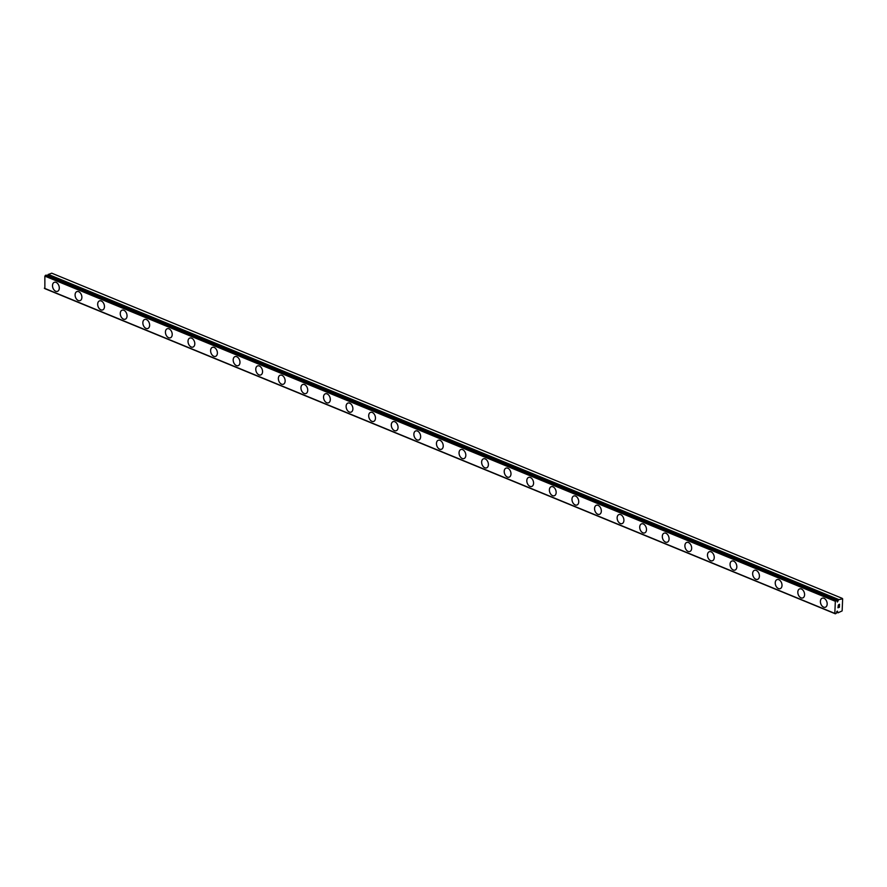 <?xml version="1.0" encoding="UTF-8"?>
<svg xmlns="http://www.w3.org/2000/svg" width="887" height="887" viewBox="0 0 887 887"><rect width="100%" height="100%" fill="white"/><g stroke="black" fill="none" stroke-linecap="round" stroke-linejoin="round"><path stroke-width="1.33" d="M837.627 611.83L837.683 612.385A1.519 0.976 -67.6 0 1 838.049 612.795L842.14 610.91L842.65 598.803L838.603 599.701A1.519 0.976 -67.6 0 1 838.182 600.388L837.328 602.04L837.084 600.765A1.519 0.976 -67.6 0 1 836.707 600.344L835.332 601.297L834.822 613.416L836.164 613.438A1.519 0.976 -67.6 0 1 836.585 612.762L837.439 611.11L837.627 611.83L836.785 611.476M57.455 291.346A4.79 3.193 71.1 0 1 55.726 291.246A4.79 3.193 71.1 0 1 52.588 286.634A4.79 3.193 71.1 0 1 54.351 282.288A4.79 3.193 71.1 0 1 56.081 282.388A4.79 3.193 71.1 0 1 59.218 287.011A4.79 3.193 71.1 0 1 57.444 291.357A4.79 3.193 71.1 0 1 55.715 291.258A4.79 3.193 71.1 0 1 52.577 286.634A4.79 3.193 71.1 0 1 54.351 282.299M80.041 300.638A4.79 3.193 71.1 0 1 78.311 300.538A4.79 3.193 71.1 0 1 75.173 295.925A4.79 3.193 71.1 0 1 76.936 291.579A4.79 3.193 71.1 0 1 78.666 291.679A4.79 3.193 71.1 0 1 81.804 296.302A4.79 3.193 71.1 0 1 80.03 300.649A4.79 3.193 71.1 0 1 78.3 300.549A4.79 3.193 71.1 0 1 75.162 295.925A4.79 3.193 71.1 0 1 76.936 291.59M102.626 309.929A4.79 3.193 71.1 0 1 100.896 309.829A4.79 3.193 71.1 0 1 97.758 305.217A4.79 3.193 71.1 0 1 99.521 300.87A4.79 3.193 71.1 0 1 101.251 300.97A4.79 3.193 71.1 0 1 104.389 305.594A4.79 3.193 71.1 0 1 102.615 309.94A4.79 3.193 71.1 0 1 100.885 309.84A4.79 3.193 71.1 0 1 97.747 305.217A4.79 3.193 71.1 0 1 99.521 300.881M125.211 319.22A4.79 3.193 71.1 0 1 123.481 319.12A4.79 3.193 71.1 0 1 120.344 314.508A4.79 3.193 71.1 0 1 122.107 310.162A4.79 3.193 71.1 0 1 123.836 310.262A4.79 3.193 71.1 0 1 126.974 314.885A4.79 3.193 71.1 0 1 125.2 319.22A4.79 3.193 71.1 0 1 123.47 319.132A4.79 3.193 71.1 0 1 120.333 314.508A4.79 3.193 71.1 0 1 122.107 310.173M147.796 328.512A4.79 3.193 71.1 0 1 146.067 328.412A4.79 3.193 71.1 0 1 142.929 323.799A4.79 3.193 71.1 0 1 144.692 319.453A4.79 3.193 71.1 0 1 146.422 319.553A4.79 3.193 71.1 0 1 149.559 324.176A4.79 3.193 71.1 0 1 147.785 328.512A4.79 3.193 71.1 0 1 146.056 328.423A4.79 3.193 71.1 0 1 142.918 323.799A4.79 3.193 71.1 0 1 144.692 319.453M170.382 337.803A4.79 3.193 71.1 0 1 168.652 337.703A4.79 3.193 71.1 0 1 165.514 333.091A4.79 3.193 71.1 0 1 167.277 328.744A4.79 3.193 71.1 0 1 169.007 328.844A4.79 3.193 71.1 0 1 172.145 333.468A4.79 3.193 71.1 0 1 170.371 337.803A4.79 3.193 71.1 0 1 168.641 337.714A4.79 3.193 71.1 0 1 165.503 333.091A4.79 3.193 71.1 0 1 167.277 328.744M192.956 347.094A4.79 3.193 71.1 0 1 191.237 346.994A4.79 3.193 71.1 0 1 188.099 342.382A4.79 3.193 71.1 0 1 189.862 338.036A4.79 3.193 71.1 0 1 191.592 338.135A4.79 3.193 71.1 0 1 194.73 342.759A4.79 3.193 71.1 0 1 192.956 347.094A4.79 3.193 71.1 0 1 191.226 346.994A4.79 3.193 71.1 0 1 188.088 342.382A4.79 3.193 71.1 0 1 189.862 338.036M215.541 356.386A4.79 3.193 71.1 0 1 213.822 356.286A4.79 3.193 71.1 0 1 210.685 351.673A4.79 3.193 71.1 0 1 212.448 347.327A4.79 3.193 71.1 0 1 214.177 347.427A4.79 3.193 71.1 0 1 217.315 352.05A4.79 3.193 71.1 0 1 215.541 356.386A4.79 3.193 71.1 0 1 213.811 356.286A4.79 3.193 71.1 0 1 210.674 351.673A4.79 3.193 71.1 0 1 212.448 347.327M238.126 365.677A4.79 3.193 71.1 0 1 236.408 365.577A4.79 3.193 71.1 0 1 233.27 360.965A4.79 3.193 71.1 0 1 235.033 356.618A4.79 3.193 71.1 0 1 236.762 356.718A4.79 3.193 71.1 0 1 239.9 361.342A4.79 3.193 71.1 0 1 238.126 365.677A4.79 3.193 71.1 0 1 236.397 365.577A4.79 3.193 71.1 0 1 233.259 360.965A4.79 3.193 71.1 0 1 235.033 356.618M260.711 374.968A4.79 3.193 71.1 0 1 258.993 374.868A4.79 3.193 71.1 0 1 255.855 370.256A4.79 3.193 71.1 0 1 257.618 365.91A4.79 3.193 71.1 0 1 259.348 366.009A4.79 3.193 71.1 0 1 262.485 370.633A4.79 3.193 71.1 0 1 260.711 374.968A4.79 3.193 71.1 0 1 258.971 374.868A4.79 3.193 71.1 0 1 255.844 370.256A4.79 3.193 71.1 0 1 257.618 365.91M283.297 384.259A4.79 3.193 71.1 0 1 281.567 384.16A4.79 3.193 71.1 0 1 278.44 379.547A4.79 3.193 71.1 0 1 280.203 375.201A4.79 3.193 71.1 0 1 281.933 375.301A4.79 3.193 71.1 0 1 285.071 379.924A4.79 3.193 71.1 0 1 283.297 384.259A4.79 3.193 71.1 0 1 281.556 384.16A4.79 3.193 71.1 0 1 278.429 379.547A4.79 3.193 71.1 0 1 280.203 375.201M305.882 393.551A4.79 3.193 71.1 0 1 304.152 393.451A4.79 3.193 71.1 0 1 301.026 388.839A4.79 3.193 71.1 0 1 302.789 384.492A4.79 3.193 71.1 0 1 304.518 384.592A4.79 3.193 71.1 0 1 307.656 389.205A4.79 3.193 71.1 0 1 305.882 393.551A4.79 3.193 71.1 0 1 304.141 393.451A4.79 3.193 71.1 0 1 301.015 388.839A4.79 3.193 71.1 0 1 302.789 384.492M328.467 402.842A4.79 3.193 71.1 0 1 326.738 402.742A4.79 3.193 71.1 0 1 323.611 398.13A4.79 3.193 71.1 0 1 325.374 393.784A4.79 3.193 71.1 0 1 327.103 393.883A4.79 3.193 71.1 0 1 330.241 398.496A4.79 3.193 71.1 0 1 328.467 402.842A4.79 3.193 71.1 0 1 326.726 402.742A4.79 3.193 71.1 0 1 323.6 398.13A4.79 3.193 71.1 0 1 325.374 393.784M351.052 412.133A4.79 3.193 71.1 0 1 349.312 412.034A4.79 3.193 71.1 0 1 346.185 407.421A4.79 3.193 71.1 0 1 347.948 403.075A4.79 3.193 71.1 0 1 349.689 403.175A4.79 3.193 71.1 0 1 352.815 407.787A4.79 3.193 71.1 0 1 351.052 412.133A4.79 3.193 71.1 0 1 349.323 412.034A4.79 3.193 71.1 0 1 346.196 407.421A4.79 3.193 71.1 0 1 347.959 403.075M373.638 421.425A4.79 3.193 71.1 0 1 371.908 421.325A4.79 3.193 71.1 0 1 368.781 416.713A4.79 3.193 71.1 0 1 370.544 412.366A4.79 3.193 71.1 0 1 372.274 412.466A4.79 3.193 71.1 0 1 375.401 417.078A4.79 3.193 71.1 0 1 373.638 421.425A4.79 3.193 71.1 0 1 371.897 421.325A4.79 3.193 71.1 0 1 368.77 416.713A4.79 3.193 71.1 0 1 370.533 412.366M396.223 430.716A4.79 3.193 71.1 0 1 394.493 430.616A4.79 3.193 71.1 0 1 391.367 426.004A4.79 3.193 71.1 0 1 393.129 421.658A4.79 3.193 71.1 0 1 394.859 421.757A4.79 3.193 71.1 0 1 397.986 426.37A4.79 3.193 71.1 0 1 396.223 430.716A4.79 3.193 71.1 0 1 394.482 430.616A4.79 3.193 71.1 0 1 391.355 426.004A4.79 3.193 71.1 0 1 393.118 421.658M418.808 440.007A4.79 3.193 71.1 0 1 417.078 439.908A4.79 3.193 71.1 0 1 413.952 435.295A4.79 3.193 71.1 0 1 415.715 430.949A4.79 3.193 71.1 0 1 417.444 431.049A4.79 3.193 71.1 0 1 420.571 435.661A4.79 3.193 71.1 0 1 418.808 440.007A4.79 3.193 71.1 0 1 417.067 439.908A4.79 3.193 71.1 0 1 413.941 435.295A4.79 3.193 71.1 0 1 415.704 430.949M441.393 449.299A4.79 3.193 71.1 0 1 439.664 449.199A4.79 3.193 71.1 0 1 436.537 444.587A4.79 3.193 71.1 0 1 438.3 440.24A4.79 3.193 71.1 0 1 440.03 440.34A4.79 3.193 71.1 0 1 443.156 444.952A4.79 3.193 71.1 0 1 441.393 449.299A4.79 3.193 71.1 0 1 439.653 449.199A4.79 3.193 71.1 0 1 436.526 444.575A4.79 3.193 71.1 0 1 438.289 440.24M463.979 458.59A4.79 3.193 71.1 0 1 462.238 458.49A4.79 3.193 71.1 0 1 459.111 453.867A4.79 3.193 71.1 0 1 460.874 449.532A4.79 3.193 71.1 0 1 462.615 449.631A4.79 3.193 71.1 0 1 465.742 454.244A4.79 3.193 71.1 0 1 463.979 458.59A4.79 3.193 71.1 0 1 462.249 458.49A4.79 3.193 71.1 0 1 459.122 453.867A4.79 3.193 71.1 0 1 460.885 449.532M486.564 467.881A4.79 3.193 71.1 0 1 484.834 467.782A4.79 3.193 71.1 0 1 481.708 463.158A4.79 3.193 71.1 0 1 483.47 458.823A4.79 3.193 71.1 0 1 485.2 458.923A4.79 3.193 71.1 0 1 488.327 463.535A4.79 3.193 71.1 0 1 486.564 467.881A4.79 3.193 71.1 0 1 484.823 467.782A4.79 3.193 71.1 0 1 481.696 463.158A4.79 3.193 71.1 0 1 483.459 458.823M509.149 477.173A4.79 3.193 71.1 0 1 507.419 477.073A4.79 3.193 71.1 0 1 504.293 472.449A4.79 3.193 71.1 0 1 506.056 468.114A4.79 3.193 71.1 0 1 507.785 468.214A4.79 3.193 71.1 0 1 510.912 472.826A4.79 3.193 71.1 0 1 509.149 477.173A4.79 3.193 71.1 0 1 507.408 477.073A4.79 3.193 71.1 0 1 504.282 472.449A4.79 3.193 71.1 0 1 506.045 468.114M531.734 486.453A4.79 3.193 71.1 0 1 530.005 486.353A4.79 3.193 71.1 0 1 526.878 481.741A4.79 3.193 71.1 0 1 528.641 477.406A4.79 3.193 71.1 0 1 530.371 477.505A4.79 3.193 71.1 0 1 533.497 482.118A4.79 3.193 71.1 0 1 531.734 486.464A4.79 3.193 71.1 0 1 529.994 486.364A4.79 3.193 71.1 0 1 526.867 481.741A4.79 3.193 71.1 0 1 528.63 477.406M554.32 495.744A4.79 3.193 71.1 0 1 552.59 495.645A4.79 3.193 71.1 0 1 549.463 491.032A4.79 3.193 71.1 0 1 551.226 486.686A4.79 3.193 71.1 0 1 552.956 486.786A4.79 3.193 71.1 0 1 556.082 491.409A4.79 3.193 71.1 0 1 554.32 495.755A4.79 3.193 71.1 0 1 552.579 495.656A4.79 3.193 71.1 0 1 549.452 491.032A4.79 3.193 71.1 0 1 551.215 486.697M576.905 505.047A4.79 3.193 71.1 0 1 575.164 504.947A4.79 3.193 71.1 0 1 572.037 500.323A4.79 3.193 71.1 0 1 573.8 495.988A4.79 3.193 71.1 0 1 575.541 496.077A4.79 3.193 71.1 0 1 578.668 500.7A4.79 3.193 71.1 0 1 576.905 505.047A4.79 3.193 71.1 0 1 575.175 504.936A4.79 3.193 71.1 0 1 572.048 500.323A4.79 3.193 71.1 0 1 573.811 495.977M599.49 514.327A4.79 3.193 71.1 0 1 597.76 514.227A4.79 3.193 71.1 0 1 594.634 509.615A4.79 3.193 71.1 0 1 596.397 505.268A4.79 3.193 71.1 0 1 598.126 505.368A4.79 3.193 71.1 0 1 601.253 509.992A4.79 3.193 71.1 0 1 599.49 514.338A4.79 3.193 71.1 0 1 597.749 514.238A4.79 3.193 71.1 0 1 594.623 509.615A4.79 3.193 71.1 0 1 596.386 505.28M622.075 523.618A4.79 3.193 71.1 0 1 620.346 523.518A4.79 3.193 71.1 0 1 617.219 518.906A4.79 3.193 71.1 0 1 618.982 514.56A4.79 3.193 71.1 0 1 620.712 514.66A4.79 3.193 71.1 0 1 623.838 519.283A4.79 3.193 71.1 0 1 622.075 523.618A4.79 3.193 71.1 0 1 620.335 523.53A4.79 3.193 71.1 0 1 617.208 518.906A4.79 3.193 71.1 0 1 618.971 514.571M644.661 532.91A4.79 3.193 71.1 0 1 642.931 532.81A4.79 3.193 71.1 0 1 639.804 528.197A4.79 3.193 71.1 0 1 641.567 523.851A4.79 3.193 71.1 0 1 643.297 523.951A4.79 3.193 71.1 0 1 646.423 528.574A4.79 3.193 71.1 0 1 644.661 532.91A4.79 3.193 71.1 0 1 642.92 532.821A4.79 3.193 71.1 0 1 639.793 528.197A4.79 3.193 71.1 0 1 641.556 523.851M667.246 542.201A4.79 3.193 71.1 0 1 665.516 542.101A4.79 3.193 71.1 0 1 662.389 537.489A4.79 3.193 71.1 0 1 664.152 533.142A4.79 3.193 71.1 0 1 665.882 533.242A4.79 3.193 71.1 0 1 669.009 537.866A4.79 3.193 71.1 0 1 667.246 542.201A4.79 3.193 71.1 0 1 665.505 542.112A4.79 3.193 71.1 0 1 662.378 537.489A4.79 3.193 71.1 0 1 664.141 533.142M689.831 551.492A4.79 3.193 71.1 0 1 688.09 551.404A4.79 3.193 71.1 0 1 684.964 546.78A4.79 3.193 71.1 0 1 686.726 542.434A4.79 3.193 71.1 0 1 688.467 542.534A4.79 3.193 71.1 0 1 691.594 547.157A4.79 3.193 71.1 0 1 689.831 551.492A4.79 3.193 71.1 0 1 688.101 551.392A4.79 3.193 71.1 0 1 684.975 546.78A4.79 3.193 71.1 0 1 686.738 542.434M712.416 560.784A4.79 3.193 71.1 0 1 710.687 560.684A4.79 3.193 71.1 0 1 707.56 556.071A4.79 3.193 71.1 0 1 709.323 551.725A4.79 3.193 71.1 0 1 711.052 551.825A4.79 3.193 71.1 0 1 714.179 556.448A4.79 3.193 71.1 0 1 712.416 560.784A4.79 3.193 71.1 0 1 710.675 560.684A4.79 3.193 71.1 0 1 707.549 556.071A4.79 3.193 71.1 0 1 709.312 551.725M735.001 570.075A4.79 3.193 71.1 0 1 733.272 569.975A4.79 3.193 71.1 0 1 730.145 565.363A4.79 3.193 71.1 0 1 731.908 561.016A4.79 3.193 71.1 0 1 733.638 561.116A4.79 3.193 71.1 0 1 736.764 565.74A4.79 3.193 71.1 0 1 735.001 570.075A4.79 3.193 71.1 0 1 733.261 569.975A4.79 3.193 71.1 0 1 730.134 565.363A4.79 3.193 71.1 0 1 731.897 561.016M757.587 579.366A4.79 3.193 71.1 0 1 755.857 579.266A4.79 3.193 71.1 0 1 752.73 574.654A4.79 3.193 71.1 0 1 754.493 570.308A4.79 3.193 71.1 0 1 756.223 570.408A4.79 3.193 71.1 0 1 759.35 575.031A4.79 3.193 71.1 0 1 757.587 579.366A4.79 3.193 71.1 0 1 755.846 579.266A4.79 3.193 71.1 0 1 752.719 574.654A4.79 3.193 71.1 0 1 754.482 570.308M780.172 588.658A4.79 3.193 71.1 0 1 778.442 588.558A4.79 3.193 71.1 0 1 775.316 583.945A4.79 3.193 71.1 0 1 777.079 579.599A4.79 3.193 71.1 0 1 778.808 579.699A4.79 3.193 71.1 0 1 781.935 584.322A4.79 3.193 71.1 0 1 780.172 588.658A4.79 3.193 71.1 0 1 778.431 588.558A4.79 3.193 71.1 0 1 775.305 583.945A4.79 3.193 71.1 0 1 777.067 579.599M802.757 597.949A4.79 3.193 71.1 0 1 801.016 597.849A4.79 3.193 71.1 0 1 797.89 593.237A4.79 3.193 71.1 0 1 799.653 588.89A4.79 3.193 71.1 0 1 801.393 588.99A4.79 3.193 71.1 0 1 804.52 593.614A4.79 3.193 71.1 0 1 802.757 597.949A4.79 3.193 71.1 0 1 801.028 597.849A4.79 3.193 71.1 0 1 797.901 593.237A4.79 3.193 71.1 0 1 799.664 588.89M825.342 607.24A4.79 3.193 71.1 0 1 823.613 607.14A4.79 3.193 71.1 0 1 820.486 602.528A4.79 3.193 71.1 0 1 822.249 598.182A4.79 3.193 71.1 0 1 823.979 598.281A4.79 3.193 71.1 0 1 827.105 602.894A4.79 3.193 71.1 0 1 825.342 607.24A4.79 3.193 71.1 0 1 823.602 607.14A4.79 3.193 71.1 0 1 820.475 602.528A4.79 3.193 71.1 0 1 822.238 598.182M838.071 607.606L838.636 607.407L838.06 607.606L838.104 606.63L838.071 607.606M838.636 607.407L838.758 606.841M838.736 607.373L839.313 607.174L838.736 607.373M839.313 607.174L839.346 606.209L839.401 607.273L837.96 607.761L838.104 606.63M837.96 607.761L839.401 607.273L839.446 606.176M838.182 605.777L838.636 604.723M839.39 605.3L839.435 604.28L839.379 605.3M839.435 604.28L839.468 605.533L838.492 604.812L838.215 605.655L838.869 605.023M839.468 605.533L839.523 604.247M46.235 275.158L44.86 276.123L44.871 288.641L835.354 613.815M842.229 598.359L51.745 273.185L48.12 274.526A1.519 0.976 -67.6 0 1 47.71 275.203L47.61 275.702M838.082 600.987L836.751 600.444M835.909 600.521L45.437 275.347M835.332 601.297L44.86 276.123M834.822 613.416L44.35 288.231M838.736 599.557L48.253 274.382M838.603 599.701L48.12 274.526M838.182 600.388L47.71 275.203M838.104 600.577L47.632 275.391M836.585 600.288L46.113 275.114M837.616 612.241L836.663 611.853M837.683 612.385L836.652 611.963M838.049 612.795L836.674 612.23L838.06 612.795M836.663 600.288L46.179 275.114M838.104 612.85L836.674 612.263"/></g></svg>
